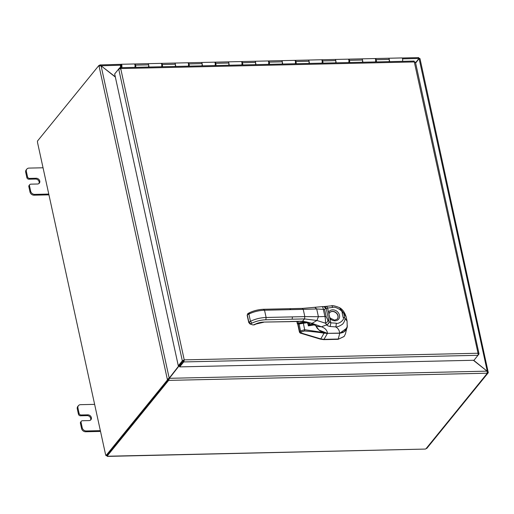 <?xml version="1.0" encoding="UTF-8"?>
<svg xmlns="http://www.w3.org/2000/svg" width="514" height="514" viewBox="0 0 514 514"><rect width="100%" height="100%" fill="white"/><g stroke="black" fill="none" stroke-linecap="round" stroke-linejoin="round"><path stroke-width="0.77" d="M77.813 406.426A3.662 3.013 39.1 0 0 77.787 406.458A3.662 3.013 39.1 0 0 77.755 406.497A3.662 3.013 39.1 0 0 77.28 408.842L78.443 414.181A1.831 1.51 39.1 0 0 79.188 415.331A1.831 1.51 39.1 0 0 80.473 415.787L81.128 414.978A1.831 1.51 -140.9 0 1 79.843 414.528A1.831 1.51 -140.9 0 1 79.098 413.378L77.935 408.039A3.662 3.013 -140.9 0 1 78.411 405.694A3.662 3.013 -140.9 0 1 78.436 405.655A3.662 3.013 -140.9 0 1 80.563 404.679L94.621 404.364M80.685 422.013A1.831 1.51 39.1 0 0 80.666 422.033A1.831 1.51 39.1 0 0 80.653 422.052A1.831 1.51 39.1 0 0 80.415 423.221L81.578 428.56A3.662 3.013 39.1 0 0 83.069 430.861A3.662 3.013 39.1 0 0 85.639 431.766L100.365 431.439M100.358 430.648L86.294 430.963A3.662 3.013 -140.9 0 1 83.718 430.057A3.662 3.013 -140.9 0 1 82.234 427.757L81.071 422.418A1.831 1.51 -140.9 0 1 81.308 421.249A1.831 1.51 -140.9 0 1 81.321 421.229A1.831 1.51 -140.9 0 1 82.381 420.735L89.07 420.587A3.206 2.641 -140.9 0 0 90.927 419.732A3.206 2.641 -140.9 0 0 90.92 416.565A3.206 2.641 -140.9 0 0 87.81 414.83L87.162 415.633L80.473 415.787M81.128 414.978L87.81 414.83M90.554 420.092A3.206 2.641 39.1 0 0 90.085 417.117A3.206 2.641 39.1 0 0 87.162 415.633M26.233 169.845A3.662 3.013 39.1 0 0 26.201 169.883A3.662 3.013 39.1 0 0 26.175 169.922A3.662 3.013 39.1 0 0 25.7 172.267L26.863 177.6A1.831 1.51 39.1 0 0 27.608 178.75A1.831 1.51 39.1 0 0 28.893 179.206L29.549 178.403A1.831 1.51 -140.9 0 1 28.257 177.947A1.831 1.51 -140.9 0 1 27.518 176.797L26.355 171.458A3.662 3.013 -140.9 0 1 26.824 169.112A3.662 3.013 -140.9 0 1 26.856 169.08A3.662 3.013 -140.9 0 1 28.977 168.097L43.041 167.782M29.099 185.432A1.831 1.51 39.1 0 0 29.086 185.451A1.831 1.51 39.1 0 0 28.835 186.646L29.998 191.979A3.662 3.013 39.1 0 0 31.482 194.279A3.662 3.013 39.1 0 0 34.059 195.191L48.785 194.857M48.772 194.067L34.708 194.388A3.662 3.013 -140.9 0 1 32.138 193.476A3.662 3.013 -140.9 0 1 30.654 191.176L29.491 185.837A1.831 1.51 -140.9 0 1 29.722 184.667A1.831 1.51 -140.9 0 1 29.741 184.648A1.831 1.51 -140.9 0 1 30.801 184.16L37.483 184.006A3.206 2.641 -140.9 0 0 39.347 183.151A3.206 2.641 -140.9 0 0 39.334 179.99A3.206 2.641 -140.9 0 0 36.231 178.249L35.575 179.058L28.893 179.206M29.086 185.451A1.831 1.51 39.1 0 0 29.073 185.47L29.741 184.648M29.549 178.403L36.231 178.249M38.968 183.511A3.206 2.641 39.1 0 0 38.505 180.536A3.206 2.641 39.1 0 0 35.575 179.058M115.297 76.792L99.928 64.944L121.008 64.321M101.078 65.786L120.546 65.207M419.983 58.602L488.165 372.059L487.214 371.005L419.103 58.622L415.627 63.055L419.103 58.622L419.874 58.859M179.148 365.775L168.496 379.409L168.708 380.386L169.376 378.31L179.168 365.775M473.343 360.269L487.099 371.153L487.272 373.203L168.708 380.386L168.496 379.409M178.872 365.782L169.196 378.169L167.326 379.293L99.035 66.088L101.085 65.792L115.361 77.081M168.316 379.268L168.451 379.897L167.461 379.923L167.326 379.293L168.316 379.268L169.196 378.169L101.085 65.792M418.492 57.767L418.929 58.48L415.569 62.779M100.095 65.696L99.928 64.944L99.446 65.445M168.984 378.786L169.376 378.31L487.099 371.153L473.638 360.263M426.241 448.426L426.787 448.414L488.3 372.689L488.165 372.059L487.413 372.078M99.035 66.088L98.9 65.458L99.947 65.708M488.3 372.689L487.445 372.708M418.936 58.243L419.797 58.493M100.012 65.702L99.851 64.944M167.461 379.923L105.955 455.642L106.944 455.622L168.451 379.897M487.349 373.203L425.855 448.908A1.022 0.405 -12.3 0 0 425.213 449.075L107.407 456.393L106.655 455.532M107.008 455.539L107.13 456.091A1.022 0.405 -12.3 0 1 107.51 456.239L425.213 449.075M107.13 456.091L168.624 380.386M417.265 60.607L418.788 58.737M98.9 65.458L37.387 141.177A1.022 0.418 88.7 0 1 37.503 142.378L105.608 454.729A1.022 0.418 88.7 0 1 105.955 455.642M106.462 455.378L105.608 454.729L37.503 142.378M314.472 324.887L308.387 325.87L308.053 324.45M322.67 332.404L304.673 329.699L303.337 323.177M314.215 324.752L308.895 325.6M308.361 324.784L308.387 325.87L308.676 325.529M297.715 324.09L299.482 332.256L300.292 333.104L320.569 339.195L320.781 338.899L300.523 332.821L299.713 331.973L298.017 324.135M344.052 336.541L338.077 339.33L344.136 336.445L345.466 333.83L347.342 325.805M320.569 339.195L323.724 339.638L338.077 339.33M326.172 333.162L324.096 333.239C320.074 332.442 313.559 331.691 304.539 330.984L304.673 329.699L300.517 330.971L299.097 323.948M304.539 330.984L301.422 331.922A1.15 0.79 -138.4 0 1 300.517 330.971L299.701 331.89M320.8 338.906L323.961 339.349L338.206 339.047A1.889 0.745 167.8 0 1 338.308 339.047M326.313 333.464A10.222 8.404 38.8 0 0 327.399 333.502L323.974 339.349M327.437 333.355L339.786 333.239L347.072 327.913L347.348 325.773M292.151 319.2L292.434 316.887L266.117 317.479C260.476 317.691 255.265 318.969 250.472 321.314L249.149 321.989L250.549 323.891L251.873 323.216A14.405 5.68 167.7 0 1 265.841 319.792L304.532 318.918L302.38 321.372L312.075 323.306L321.436 326.782C325.124 328.073 327.148 330.258 327.502 333.329L339.593 333.117L344.239 331.652L347.194 326.93C346.153 330.932 343.609 333.001 339.561 333.136L339.593 333.117C339.439 330.316 338.116 328.24 335.623 326.898L330.194 326.512C328.131 326.082 326.981 325.529 326.737 324.861A6.277 3.868 0.6 0 1 326.634 324.726L325.452 323.197A2.878 2.159 -38 0 0 327.842 319.984L326.223 316.842L324.668 309.711L325.323 308.439L326.217 308.554A4.035 0.392 149.9 0 1 326.249 308.522L327.604 308.014L328.562 312.403A1.15 0.636 24.1 0 1 329.204 313.379L329.204 313.379A1.15 0.636 24.1 0 1 329.166 313.444M302.38 321.372L263.984 322.072A9.22 3.637 167.7 0 0 255.047 324.263L253.139 324.996L249.958 323.948L253.139 324.996M315.609 325.516L318.963 330.065L327.431 333.335M249.958 323.948L248.731 322.464L247.15 315.223L247.844 313.553L249.168 312.878C253.685 310.668 258.593 309.46 263.881 309.267L302.579 308.394L323.319 306.537A2.878 2.737 102.3 0 1 325.323 308.439M323.319 306.537L323.756 306.595A2.878 2.756 93.2 0 1 326.217 308.554L329.056 321.603L327.842 319.984M323.724 306.595A2.878 2.724 90 0 1 326.249 308.522M323.679 306.595L331.453 305.843A2.878 1.24 85.3 0 1 332.719 307.449C334.511 306.068 343.146 310.572 342.144 312.853L343.134 317.401C345.157 319.554 338.553 324.469 336.15 323.177L330.843 322.85L329.121 321.713A4.035 3.045 15.3 0 1 329.056 321.603A2.878 2.062 -36.2 0 1 326.634 324.726M325.844 306.575C326.499 306.196 327.09 306.672 327.604 308.014L332.719 307.449M342.144 312.853A2.878 1.137 167.7 0 1 343.712 313.193L346.16 316.945C344.714 312.274 342.465 309.158 339.407 307.597L343.712 313.193L344.701 317.742C345.434 319.271 344.753 321.385 342.658 324.096C339.632 326.172 337.287 327.103 335.623 326.898A2.878 1.105 -87.9 0 0 336.15 323.177M292.434 316.887L304.815 316.605L304.532 318.918L316.932 320.479L325.452 323.197C325.548 320.312 325.368 318.07 324.899 316.483L323.351 309.37C323.055 307.468 322.554 306.562 321.841 306.646M329.223 313.322A4.967 4.093 -140.9 0 1 329.513 312.84A4.967 4.093 -140.9 0 1 332.513 311.356A4.967 4.093 -140.9 0 1 337.383 314.144A4.967 4.093 -140.9 0 1 337.21 319.098L334.646 320.171L330.329 318.198L329.885 318.462L328.562 312.403A6.117 5.044 -140.9 0 1 332.686 309.833A6.117 5.044 -140.9 0 1 339.471 315.198A6.117 5.044 -140.9 0 1 335.083 320.82A6.117 5.044 -140.9 0 1 329.885 318.462L330.843 322.85L330.194 326.512M337.152 319.162A4.954 4.08 39.1 0 0 337.229 314.247A4.954 4.08 39.1 0 0 332.397 311.51A4.954 4.08 39.1 0 0 329.461 312.917M317.222 326.467L321.436 326.782L326.737 324.861A2.878 2.024 -39 0 0 329.121 321.713M478.129 355.09L474.024 360.256L179.688 366.887L183.883 361.721L184.23 359.871L182.329 360.841L178.307 365.795L114.673 73.952L118.702 68.998L120.713 68.555L184.23 359.871L478.026 353.246L478.129 355.09M415.306 62.316L414.509 61.937L120.713 68.555L119.935 67.694M478.091 355.2L479.022 353.786L415.421 62.098M478.2 354.178L478.939 354.159L478.026 353.246L414.117 61.07L119.948 67.694M183.883 361.721L183.845 360.346L179.296 365.775L178.307 365.795M179.688 366.887L179.476 365.917L184.23 359.871M115.579 72.84L119.595 67.854L120.327 69.03M119.756 68.6L119.595 67.854M183.498 360.963L183.71 361.933L478.046 355.302M183.318 360.822L182.329 360.841L118.702 68.998M376.152 61.924L375.818 60.042A0.912 0.373 -91.3 0 0 375.58 59.502M375.618 61.23A0.912 0.373 -91.3 0 0 375.625 61.224A0.912 0.373 -91.3 0 0 375.811 60.825L375.978 61.783A1.831 0.745 88.7 0 1 375.895 61.931M349.411 62.528L349.083 60.646A0.912 0.373 -91.3 0 0 348.839 60.106M348.884 61.834A0.912 0.373 -91.3 0 0 348.89 61.828A0.912 0.373 -91.3 0 0 349.07 61.423L349.237 62.38A1.831 0.745 88.7 0 1 349.16 62.528M322.676 63.126L322.342 61.243A0.912 0.373 -91.3 0 0 322.105 60.703M322.143 62.438A0.912 0.373 -91.3 0 0 322.156 62.425A0.912 0.373 -91.3 0 0 322.336 62.027L322.503 62.984A1.831 0.745 88.7 0 1 322.419 63.132M295.942 63.73L295.608 61.847A0.912 0.373 -91.3 0 0 295.37 61.307M295.409 63.036A0.912 0.373 -91.3 0 0 295.415 63.029A0.912 0.373 -91.3 0 0 295.601 62.631L295.768 63.588A1.831 0.745 88.7 0 1 295.685 63.736M269.201 64.334L268.873 62.451A0.912 0.373 -91.3 0 0 268.636 61.911M268.674 63.64A0.912 0.373 -91.3 0 0 268.681 63.633A0.912 0.373 -91.3 0 0 268.861 63.235L269.034 64.192A1.831 0.745 88.7 0 1 268.95 64.34M242.467 64.937L242.139 63.055A0.912 0.373 -91.3 0 0 241.895 62.515M241.933 64.244A0.912 0.373 -91.3 0 0 241.946 64.237A0.912 0.373 -91.3 0 0 242.126 63.832L242.293 64.796A1.831 0.745 88.7 0 1 242.216 64.944M215.732 65.535L215.398 63.652A0.912 0.373 -91.3 0 0 215.16 63.119M215.199 64.848A0.912 0.373 -91.3 0 0 215.212 64.835A0.912 0.373 -91.3 0 0 215.392 64.436L215.559 65.394A1.831 0.745 88.7 0 1 215.475 65.541M188.991 66.139L188.664 64.256A0.912 0.373 -91.3 0 0 188.426 63.717M188.465 65.451A0.912 0.373 -91.3 0 0 188.471 65.439A0.912 0.373 -91.3 0 0 188.657 65.04L188.824 65.998A1.831 0.745 88.7 0 1 188.741 66.145M162.257 66.743L161.929 64.86A0.912 0.373 -91.3 0 0 161.685 64.321M161.724 66.049A0.912 0.373 -91.3 0 0 161.737 66.043A0.912 0.373 -91.3 0 0 161.916 65.644L162.083 66.602A1.831 0.745 88.7 0 1 162.006 66.749M135.523 67.347L135.188 65.464A0.912 0.373 -91.3 0 0 134.951 64.925M134.989 66.653A0.912 0.373 -91.3 0 0 135.002 66.647A0.912 0.373 -91.3 0 0 135.182 66.248L135.33 66.242M389.644 61.616L389.259 59.418A1.831 0.745 -91.3 0 0 388.539 58.243A1.831 0.745 88.7 0 1 388.918 58.493A1.831 0.745 88.7 0 1 388.995 61.635M362.91 62.22L362.524 60.016A1.831 0.745 -91.3 0 0 361.798 58.847A1.831 0.745 88.7 0 1 362.184 59.091A1.831 0.745 88.7 0 1 362.261 62.239M375.169 58.667A1.831 0.745 88.7 0 1 375.438 58.538A1.831 0.745 88.7 0 1 376.158 59.714L376.544 61.911M336.175 62.824L335.79 60.62A1.831 0.745 -91.3 0 0 335.064 59.451A1.831 0.745 88.7 0 1 335.449 59.695A1.831 0.745 88.7 0 1 335.526 62.836M348.434 59.271A1.831 0.745 88.7 0 1 348.698 59.142A1.831 0.745 88.7 0 1 349.424 60.311L349.809 62.515M309.441 63.428L309.049 61.224A1.831 0.745 -91.3 0 0 308.329 60.054A1.831 0.745 88.7 0 1 308.708 60.299A1.831 0.745 88.7 0 1 308.786 63.44M321.7 59.875A1.831 0.745 88.7 0 1 321.963 59.746A1.831 0.745 88.7 0 1 322.689 60.915L323.075 63.119M282.7 64.032L282.314 61.828A1.831 0.745 -91.3 0 0 281.588 60.652A1.831 0.745 88.7 0 1 281.974 60.903A1.831 0.745 88.7 0 1 282.051 64.044M294.959 60.479A1.831 0.745 88.7 0 1 295.229 60.35A1.831 0.745 88.7 0 1 295.948 61.519L296.334 63.723M255.966 64.629L255.58 62.425A1.831 0.745 -91.3 0 0 254.854 61.256A1.831 0.745 88.7 0 1 255.24 61.5A1.831 0.745 88.7 0 1 255.317 64.648M268.224 61.076A1.831 0.745 88.7 0 1 268.488 60.948A1.831 0.745 88.7 0 1 269.214 62.123L269.599 64.321M229.231 65.233L228.839 63.029A1.831 0.745 -91.3 0 0 228.12 61.86A1.831 0.745 88.7 0 1 228.505 62.104A1.831 0.745 88.7 0 1 228.576 65.246M241.49 61.68A1.831 0.745 88.7 0 1 241.753 61.551A1.831 0.745 88.7 0 1 242.479 62.721L242.865 64.925M202.49 65.837L202.105 63.633A1.831 0.745 -91.3 0 0 201.379 62.464A1.831 0.745 88.7 0 1 201.764 62.708A1.831 0.745 88.7 0 1 201.841 65.85M214.756 62.284A1.831 0.745 88.7 0 1 215.019 62.155A1.831 0.745 88.7 0 1 215.739 63.325L216.131 65.529M175.756 66.441L175.37 64.237A1.831 0.745 -91.3 0 0 174.644 63.068A1.831 0.745 88.7 0 1 175.03 63.312A1.831 0.745 88.7 0 1 175.107 66.454M188.015 62.888A1.831 0.745 88.7 0 1 188.278 62.759A1.831 0.745 88.7 0 1 189.004 63.929L189.39 66.133M149.021 67.038L148.63 64.841A1.831 0.745 -91.3 0 0 147.91 63.665A1.831 0.745 88.7 0 1 148.295 63.916A1.831 0.745 88.7 0 1 148.366 67.058M161.28 63.485A1.831 0.745 88.7 0 1 161.544 63.357A1.831 0.745 88.7 0 1 162.27 64.533L162.655 66.736M134.546 64.089A1.831 0.745 88.7 0 1 134.809 63.961A1.831 0.745 88.7 0 1 135.529 65.137L135.921 67.334M135.182 66.248L135.349 67.205M120.886 66.415A0.88 0.36 88.7 0 1 121.195 65.22A0.88 0.36 88.7 0 1 121.542 65.786A0.88 0.36 88.7 0 1 121.233 66.974A0.88 0.36 88.7 0 1 120.886 66.415M120.874 67.675L120.841 66.1A0.912 0.373 88.7 0 1 121.195 65.182A0.912 0.373 88.7 0 1 121.542 65.696A0.912 0.373 88.7 0 1 121.233 67.013A0.912 0.373 88.7 0 1 120.996 66.807L121.008 67.675M134.732 67.366A1.831 0.745 -91.3 0 0 134.655 64.218A1.831 0.745 -91.3 0 0 134.276 63.974L121.175 64.269A1.831 0.745 88.7 0 1 121.555 64.513A1.831 0.745 88.7 0 1 121.632 67.655M375.361 61.943A1.831 0.745 -91.3 0 0 375.284 58.795A1.831 0.745 -91.3 0 0 374.899 58.551L348.698 59.142M375.438 58.538L401.903 57.941A1.831 0.745 88.7 0 1 402.289 58.191A1.831 0.745 88.7 0 1 402.366 61.333M348.627 62.541A1.831 0.745 -91.3 0 0 348.55 59.399A1.831 0.745 -91.3 0 0 348.164 59.155L321.963 59.746M321.886 63.145A1.831 0.745 -91.3 0 0 321.809 60.003A1.831 0.745 -91.3 0 0 321.43 59.759L295.229 60.35M295.152 63.749A1.831 0.745 -91.3 0 0 295.075 60.607A1.831 0.745 -91.3 0 0 294.689 60.356L268.488 60.948M268.417 64.353A1.831 0.745 -91.3 0 0 268.34 61.205A1.831 0.745 -91.3 0 0 267.955 60.96L241.753 61.551M241.676 64.95A1.831 0.745 -91.3 0 0 241.606 61.808A1.831 0.745 -91.3 0 0 241.22 61.564L215.019 62.155M214.942 65.554A1.831 0.745 -91.3 0 0 214.865 62.412A1.831 0.745 -91.3 0 0 214.486 62.168L188.278 62.759M188.208 66.158A1.831 0.745 -91.3 0 0 188.13 63.016A1.831 0.745 -91.3 0 0 187.745 62.772L161.544 63.357M161.467 66.762A1.831 0.745 -91.3 0 0 161.396 63.62A1.831 0.745 -91.3 0 0 161.01 63.37L134.809 63.961M120.501 67.681L120.469 66.1A1.831 0.745 88.7 0 1 121.175 64.269M82.234 427.757L81.578 428.56M79.098 413.378L78.443 414.181M80.415 423.221L81.071 422.418M77.28 408.842L77.935 408.039M85.639 431.766L86.294 430.963M30.654 191.176L29.998 191.979M27.518 176.797L26.863 177.6M28.835 186.646L29.491 185.837M25.7 172.267L26.355 171.458M34.059 195.191L34.708 194.388M418.929 58.48L402.571 58.847M324.199 332.931L320.781 338.899M301.422 331.922L300.6 332.841M339.818 333.123L338.206 339.047M290.301 321.475L302.682 321.199L312.075 323.306L316.932 320.479L318.397 316.714L324.899 316.483A2.878 1.144 -12.2 0 1 326.223 316.842M265.841 319.792L266.117 317.479L264.537 310.231L303.234 309.364L304.815 316.605L318.397 316.714L316.701 308.953L323.351 309.37A2.878 1.124 -12.4 0 1 324.668 309.711M290.853 309.64L289.896 308.85M302.277 308.567L303.234 309.364L316.701 308.953L314.786 307.301M251.873 323.216L250.472 321.314L248.892 314.067C253.685 311.728 258.902 310.45 264.537 310.231L263.579 309.441M289.999 321.655L263.984 322.072M263.688 322.246L255.047 324.263M346.16 316.945L347.091 321.211L344.701 317.742A2.878 1.137 167.7 0 0 343.134 317.401M330.329 318.198C329.018 315.981 328.645 314.375 329.204 313.379L329.403 312.994M248.288 313.54L247.568 314.741L248.892 314.067L249.611 312.865M247.395 315.429L248.975 322.67M297.889 321.475L298.248 323.12A1.034 0.411 167.7 0 0 297.343 323.736A1.034 0.411 167.7 0 0 297.683 323.955M307.359 322.066A27.717 10.922 167.7 0 0 298.332 323.492L298.493 324.064A26.22 10.338 -12.3 0 1 306.479 322.766A2.596 1.022 -12.3 0 1 308.413 323.711A4.324 1.703 167.7 0 0 308.773 324.938L309.711 325.471M298.332 323.492L298.248 323.12A28.007 11.038 167.7 0 1 306.267 321.79M313.142 324.218A3.026 1.195 -12.3 0 1 312.364 324.398A3.026 1.195 -12.3 0 1 309.486 323.814L310.135 322.991M313.643 324.462A3.315 1.304 -12.3 0 1 312.416 324.771A3.315 1.304 -12.3 0 1 309.512 324.495A3.315 1.304 -12.3 0 1 310.09 322.972M306.479 322.766L308.156 323.126A2.307 0.906 -12.3 0 1 308.085 323.467A4.613 1.818 167.7 0 0 307.937 324.148L308.471 324.784M308.413 323.711L307.97 322.953M308.773 324.938L309.569 325.497M296.854 321.501L297.343 323.736L298.493 324.058M389.259 59.418L376.158 59.714M362.524 60.016L349.424 60.311M335.79 60.62L322.689 60.915M309.049 61.224L295.948 61.519M282.314 61.828L269.214 62.123M255.58 62.425L242.479 62.721M228.839 63.029L215.739 63.325M202.105 63.633L189.004 63.929M175.37 64.237L162.27 64.533M148.63 64.841L135.529 65.137M77.787 406.458L78.436 405.655M81.321 421.229L80.666 422.033M26.201 169.883L26.856 169.08M402.07 57.986L418.717 57.607M308.76 325.625L314.189 324.745M315.596 325.503L317.106 328.131L319.811 330.778L323.961 332.86L327.469 333.355L339.561 333.136M317.196 326.448L311.233 323.402M308.143 322.291L309.145 322.631L308.143 322.291M254.224 324.899L255.497 324.25M347.194 326.936L347.091 321.211M339.407 307.597C334.955 305.862 332.301 305.277 331.453 305.843M298.499 324.083L306.453 322.792M307.648 322.837L307.937 324.148"/></g></svg>
